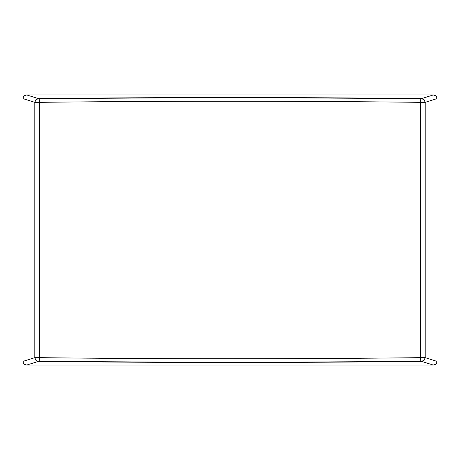 <?xml version="1.0" encoding="UTF-8"?>
<svg xmlns="http://www.w3.org/2000/svg" width="460" height="460" viewBox="0 0 460 460"><rect width="100%" height="100%" fill="white"/><g stroke="black" fill="none" stroke-linecap="round" stroke-linejoin="round"><path stroke-width="0.69" d="M24.104 96.019L26.703 94.927C24.489 95.174 23.264 96.404 23.023 98.635L23.023 361.365C23.264 363.596 24.489 364.826 26.703 365.067L38.496 361.365C36.282 361.123 35.052 359.887 34.816 357.661L35.897 360.272L37.087 361.077L38.611 361.336L39.324 360.237L39.686 357.661L34.816 357.661L23 361.365L23 98.635L34.816 102.338L34.816 357.661L23 361.365L23.023 98.635L34.816 102.338L34.816 357.661L39.686 357.661L39.686 102.338C101.413 101.608 164.847 101.24 230 101.234C295.153 101.24 358.587 101.608 420.313 102.338C420.405 100.159 420.802 98.929 421.504 98.635C359.392 97.905 295.556 97.537 230 97.531L230 101.234C295.153 101.24 358.587 101.608 420.313 102.338L420.313 357.661C358.018 358.397 294.578 358.766 230 358.766C165.422 358.766 101.982 358.397 39.686 357.661C39.594 359.841 39.198 361.071 38.496 361.365L26.703 365.067L433.297 365.067L421.504 361.365L230 362.468L38.496 361.365C159.281 362.831 300.719 362.831 421.504 361.365L424.103 360.272L425.184 357.661L425.184 102.338L436.977 98.635L436.977 361.365L425.184 357.661L425.184 102.338L420.313 102.338L420.313 357.661L425.184 357.661L420.313 357.661L420.676 360.237L421.504 361.365C420.802 361.071 420.405 359.841 420.313 357.661C300.276 359.128 159.723 359.128 39.686 357.661L39.686 102.338C101.413 101.608 164.847 101.24 230 101.234L230 97.531L421.504 98.635L433.297 94.932C435.545 95.151 436.781 96.381 437 98.635L437 98.635C436.764 96.399 435.528 95.162 433.297 94.927L26.703 94.932L38.496 98.635L230 97.531C164.444 97.537 100.608 97.905 38.496 98.635C39.198 98.929 39.594 100.159 39.686 102.338L34.816 102.338L39.686 102.338L39.324 99.762L38.496 98.635L35.897 99.728L34.816 102.338C35.052 100.113 36.282 98.877 38.496 98.635L26.703 94.932L433.297 94.932L421.279 98.727L420.676 99.762L420.313 102.338L425.184 102.338L424.103 99.728L421.504 98.635C423.717 98.877 424.948 100.113 425.184 102.338L436.977 98.635L436.977 361.365L425.184 357.661C424.948 359.887 423.717 361.123 421.504 361.365L433.297 365.067C435.511 364.826 436.735 363.596 436.977 361.365L437 361.365C436.781 363.618 435.545 364.849 433.297 365.073L433.297 365.073C435.545 364.849 436.781 363.618 437 361.365L436.977 361.365M437 361.365L436.977 98.635C436.735 96.404 435.511 95.174 433.297 94.932L435.896 96.019M435.896 363.981L433.297 365.067L26.703 365.073L24.104 363.981M433.297 365.073L26.703 365.073C24.472 364.837 23.236 363.601 23 361.365M433.297 94.927L26.703 94.927C24.472 95.162 23.236 96.399 23 98.635L23.023 361.365"/></g></svg>
